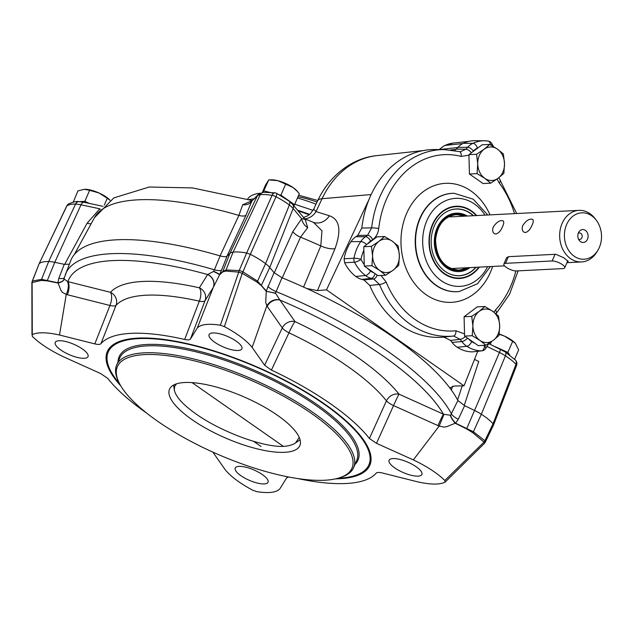 <?xml version="1.0" encoding="UTF-8"?>
<svg xmlns="http://www.w3.org/2000/svg" width="633" height="633" viewBox="0 0 633 633"><rect width="100%" height="100%" fill="white"/><g stroke="black" fill="none" stroke-linecap="round" stroke-linejoin="round"><path stroke-width="0.95" d="M490.725 183.159L484.799 178.348L477.076 173.632L477.725 163.9L476.578 154.262L468.926 154.65L482.077 144.807L489.72 144.419L497.443 149.135L503.37 153.946L504.517 163.583L503.868 173.315L498.203 178.189L490.725 183.159L483.082 183.546L469.433 174.02L468.926 154.65M476.578 154.262L484.047 149.293L489.72 144.419M477.076 173.632L469.433 174.02M477.725 163.9A16.782 13.396 -92.9 0 1 484.047 149.293A16.782 13.396 87.1 0 1 497.443 149.135A16.782 13.396 -92.9 0 1 504.517 163.583A16.782 13.396 -92.9 0 1 498.203 178.189A16.782 13.396 -92.9 0 1 484.799 178.348A16.782 13.396 -92.9 0 1 477.725 163.9M485.883 345.238L479.964 340.435L472.234 335.712L472.891 325.987L471.735 316.342L464.092 316.729L477.235 306.886L484.878 306.499L492.601 311.214L498.527 316.025L499.682 325.663L499.026 335.395L493.36 340.269L485.883 345.238L478.239 345.626L464.59 336.099L464.092 316.729M471.735 316.342L479.205 311.373L484.878 306.499M472.234 335.712L464.59 336.099M472.891 325.987A16.782 13.396 -92.9 0 1 479.205 311.373A16.782 13.396 87.1 0 1 492.601 311.214A16.782 13.396 -92.9 0 1 499.682 325.663A16.782 13.396 -92.9 0 1 493.36 340.269A16.782 13.396 -92.9 0 1 479.964 340.435A16.782 13.396 -92.9 0 1 472.891 325.987M385.584 275.236L379.658 270.426L371.935 265.71L372.584 255.977L371.429 246.34L363.785 246.728L376.928 236.877L384.579 236.489L392.302 241.213L398.22 246.015L399.376 255.661L398.727 265.385L393.053 270.267L385.584 275.236L377.941 275.616L364.291 266.097L363.785 246.728M371.429 246.34L378.906 241.371L384.579 236.489M371.935 265.71L364.291 266.097M372.584 255.977A16.782 13.396 -92.9 0 1 378.906 241.371A16.782 13.396 87.1 0 1 392.302 241.213A16.782 13.396 -92.9 0 1 399.376 255.661A16.782 13.396 -92.9 0 1 393.053 270.267A16.782 13.396 -92.9 0 1 379.658 270.426A16.782 13.396 -92.9 0 1 372.584 255.977M532.147 224.976C530.367 229.288 528.12 231.805 525.406 232.54L523.768 232.074C522.067 230.697 521.75 228.489 522.818 225.451C526.237 220.466 529.505 218.432 532.638 219.366C533.603 220.221 533.437 222.096 532.147 224.976M502.618 226.479C500.845 230.784 498.598 233.3 495.876 234.036L494.246 233.569C492.537 232.192 492.221 229.985 493.297 226.946C496.707 221.961 499.975 219.928 503.108 220.862C504.074 221.716 503.915 223.591 502.618 226.479M596.365 220.339L595.162 218.733A25.818 20.604 87.1 0 0 578.966 210.37A25.818 20.604 87.1 0 0 562.088 223.465A25.818 20.604 87.1 0 0 562.927 249.616A25.818 20.604 87.1 0 0 581.577 261.943A25.818 20.604 87.1 0 0 596.848 251.981L597.884 250.257A23.239 18.547 87.1 0 0 599.332 247.44A23.239 18.547 87.1 0 0 596.365 220.339A23.239 18.547 87.1 0 0 569.391 219.793A23.239 18.547 87.1 0 0 571.101 253.532A23.239 18.547 87.1 0 0 597.884 250.257M567.31 261.84L568.228 261.469L563.781 257.742L555.798 254.276L508.402 256.681L506.614 257.718L503.868 264.064A7.746 2.461 -156.6 0 0 508.038 268.439A7.746 2.461 -156.6 0 0 516.433 270.948L563.053 268.582A7.746 2.461 -156.6 0 0 564.707 267.854A7.746 2.461 -156.6 0 0 560.537 263.478A7.746 2.461 -156.6 0 0 552.142 260.97L505.522 263.336A7.746 2.461 -156.6 0 0 503.868 264.064M578.42 232.841A6.457 5.151 -92.9 0 1 578.823 232.058A6.457 5.151 -92.9 0 1 586.261 231.156A6.457 5.151 -92.9 0 1 586.736 240.524A6.457 5.151 -92.9 0 1 579.242 240.374A6.457 5.151 -92.9 0 1 578.42 232.841M578.19 233.45A3.228 2.579 -92.9 0 1 579.432 232.968A3.228 2.579 -92.9 0 1 581.767 234.503A3.228 2.579 -92.9 0 1 581.869 237.771A3.228 2.579 -92.9 0 1 579.765 239.409A3.228 2.579 -92.9 0 1 578.475 239.06M173.252 385.252L174.692 386.249M253.698 441.399L261.018 446.502M176.457 383.859L174.581 386.541L174.312 389.936C175.602 396.606 182.882 404.645 196.159 414.061C221.139 431.817 263.004 447.333 283.449 446.407C288.727 446.004 292.755 444.857 295.516 442.958L299.243 437.435M283.449 446.407L192.052 382.609M247.558 199.229A74.884 23.761 23.4 0 1 260.21 193.207M297.439 198.002A74.884 23.761 23.4 0 1 316.033 204.182M445.141 482.093L444.825 480.487L484.023 442.095A5.167 1.131 45.4 0 1 484.356 443.456L445.141 482.093C439.682 484.815 430.503 484.728 417.622 481.84L382.308 472.97C379.12 472.21 377.086 472.265 376.2 473.144A152.751 48.464 23.4 0 1 297.763 478.564M444.825 480.487C437.403 473.223 426.903 466.363 413.325 459.906L376.493 443.314L393.552 405.579A10.326 0.459 -65.7 0 1 399.019 394.169A10.326 8.427 -38.4 0 0 386.454 400.847A154.246 48.947 23.4 0 0 288.972 332.808A10.326 2.967 25.3 0 1 282.278 327.918A10.326 8.704 -35 0 1 295.01 321.58L279.952 300.082A207.046 65.697 -156.6 0 1 443.424 414.18L399.019 394.169A164.572 52.223 -156.6 0 0 295.01 321.58A10.326 1.029 -64.7 0 0 288.972 332.808L271.415 370.083A152.751 48.464 23.4 0 1 369.403 438.479L386.454 400.847A10.326 2.856 -155.7 0 0 393.552 405.579L437.957 425.59A10.326 0.459 -65.7 0 1 443.424 414.18L450.585 415.319L457.888 400.507A212.751 67.509 -156.6 0 0 282.017 277.752L275.458 293.079L279.952 300.082A10.326 8.704 -35 0 0 267.221 306.419L266.833 305.802L252.132 347.398C246.641 340.538 237.391 333.615 224.391 326.628L220.379 325.212C208.384 323.376 200.685 324.318 197.267 328.036L190.43 339.043L205.045 300.651L213.289 287.382A10.326 9.78 -148.1 0 0 207.616 274.548L213.788 271.312L220.126 255.906A212.751 67.509 -156.6 0 0 70.73 260.614L64.36 277.602M100.932 343.711A152.751 48.464 23.4 0 1 184.67 339.462L199.324 301.166A10.326 3.125 -159.2 0 0 205.045 300.651A10.326 9.78 -148.1 0 0 199.371 287.817A10.326 4.993 -77.2 0 1 199.324 301.166A154.246 48.947 23.4 0 0 116.013 305.391L100.932 343.711C100.038 344.589 98.004 344.645 94.815 343.885L59.51 335.015C46.62 332.127 37.45 332.04 31.982 334.762L31.879 283.141A5.167 1.907 0.3 0 1 32.109 282.579L32.299 336.368C39.721 343.632 50.229 350.492 63.806 356.949L100.631 373.541L107.729 378.376A152.751 48.464 23.4 0 0 146.911 413.278M64.4 277.468L64.123 279.106L67.905 281.63A207.046 65.697 -156.6 0 1 207.616 274.548L199.371 287.817A164.572 52.223 -156.6 0 0 110.482 292.319A10.326 9.74 -138.2 0 1 116.013 305.391A10.326 2.959 -158.5 0 1 109.952 305.47L94.815 343.885M91.16 223.734A10.326 3.133 28.6 0 1 87.132 223.164L64.637 264.412L54.77 262.307A22.97 7.287 -156.6 0 0 48.678 261.524A41.042 13.024 -156.6 0 0 39.199 263.542L32.441 281.028L41.572 279.351L57.92 282.769L58.837 278.283A10.326 3.094 -158.8 0 0 64.289 277.745M67.494 281.63C68.957 284.842 68.546 289.107 66.243 294.448L62.24 292.264L60.871 290.199L58.094 283.046L47.246 280.862L41.343 280.419L32.109 282.579A5.167 4.819 -124.8 0 1 32.441 281.028A5.167 1.677 21.2 0 0 32.22 281.305L39.199 263.542A41.042 13.024 23.4 0 1 48.678 261.524A22.97 7.287 23.4 0 1 54.77 262.307L64.257 264.333L69.329 264.206M67.375 294.78A10.326 4.494 104.1 0 0 67.905 281.63L110.482 292.319A10.326 4.494 104.1 0 1 109.952 305.47L66.243 294.448L59.51 335.015M100.204 209.357L99.8 208.811L81.024 204.799A20.62 6.544 -156.6 0 0 75.556 204.095A38.692 12.28 -156.6 0 0 66.971 205.757A5.167 4.787 57.4 0 1 68.617 203.881C73.594 201.856 77.036 201.104 78.935 201.634L84.015 202.267A5.167 2.619 102.1 0 0 81.024 204.799L54.77 262.307L47.356 280.387A5.167 2.706 106.1 0 0 47.151 280.854M64.123 279.106A10.326 4.502 178.2 0 1 58.094 283.046L57.92 282.769C61.567 282.025 63.632 280.736 64.115 278.9M213.788 271.312A10.326 0.657 -155.5 0 1 219.683 274.572L222.848 271.494L226.036 269.998L239.211 270.552L246.656 253.026L250.336 254.324A41.042 13.024 23.4 0 1 265.575 263.652A22.97 7.287 23.4 0 1 269.753 267.506A22.97 7.287 -156.6 0 0 265.575 263.652A41.042 13.024 -156.6 0 0 250.336 254.324L242.961 271.874L257.544 281.123L266.248 291.014L274.073 272.657L269.753 267.506L274.247 272.863L292.826 231.623L301.68 218.701L305.019 219.153L292.668 204.404A5.167 4.138 140.1 0 1 293.126 208.494L301.68 218.701A10.326 7.572 47.8 0 0 307.685 227.69L300.533 237.161L282.183 277.958M279.469 299.726C274.065 299.053 269.848 301.079 266.833 305.802L265.725 302.495L266.264 291.362L261.231 285.554A5.167 4.035 145.1 0 0 261.476 285.127L269.753 267.506L293.126 208.494A20.62 6.544 -156.6 0 0 289.368 205.037A38.692 12.28 -156.6 0 0 276.004 196.752L250.336 254.324L246.656 253.026A41.042 13.024 -156.6 0 0 233.079 252.179A22.97 7.287 -156.6 0 0 229.89 253.429A22.97 7.287 23.4 0 1 233.079 252.179A41.042 13.024 23.4 0 1 246.656 253.026L272.063 195.368A38.692 12.28 -156.6 0 0 260.203 194.742L233.079 252.179L226.036 269.998A5.167 4.296 80.2 0 0 225.752 271.066L222.697 271.953L219.524 274.864L213.527 286.986C214.927 281.693 213.099 277.531 208.035 274.508M220.126 255.906C223.678 256.895 225.997 256.951 227.105 256.08L229.89 253.429L226.994 256.183L246.039 215.109L251.823 201.104L257.338 195.858L229.89 253.429L222.848 271.494A5.167 4.74 42.8 0 0 222.697 271.953M65.326 274.469A212.205 67.335 -156.6 0 1 214.619 269.856A10.326 3.03 -158.5 0 0 221.605 270.03L219.524 274.864A10.326 1.06 -157.7 0 0 213.622 271.533M261.231 285.554L256.99 282.089L242.241 273.345L224.391 326.628M267.221 306.419L282.278 327.918L264.618 365.233L252.132 347.398M197.267 328.036L213.289 287.382M220.379 325.212L238.744 272.111L225.752 271.066M238.744 272.111A5.167 2.833 -79.8 0 1 239.211 270.552A5.167 1.456 22.9 0 1 242.961 271.874A5.167 0.91 -62.7 0 1 242.241 273.345L238.744 272.111M275.458 293.356A10.326 0.768 14.5 0 0 266.264 291.362L275.458 293.079M450.585 415.319A10.326 3.212 -133.2 0 0 455.523 423.121L473.397 431.777A5.167 2.31 121.4 0 1 472.898 432.79L484.023 442.095A5.167 3.996 -43.2 0 0 484.886 440.742L493.067 423.746A41.042 13.024 -156.6 0 0 481.333 414.251A22.97 7.287 -156.6 0 0 474.663 410.524A22.97 7.287 23.4 0 1 481.333 414.251A41.042 13.024 23.4 0 1 493.067 423.746L493.558 424.965L516.552 365.534A5.167 5.167 0 0 0 515.476 360.114A5.167 3.925 136.5 0 1 515.99 364.26A38.692 12.28 -156.6 0 0 505.419 355.833L481.333 414.251L473.397 431.777L484.886 440.742A5.167 1.598 25.6 0 1 485.376 442.016A5.167 5.167 0 0 1 484.348 443.456A5.167 1.131 45.4 0 1 484.3 443.496M457.888 400.507L464.622 405.658L474.663 410.524L464.218 405.46L478.754 361.403A10.326 3.497 -161.7 0 1 474.552 359.283M267.838 286.345A10.326 2.92 24.5 0 0 275.79 291.449A212.205 67.335 -156.6 0 1 451.558 414.124A10.326 2.959 -155.1 0 0 458.3 419.283L455.523 423.121L447.088 426.531L444.279 427.117L439.167 426.088L443.923 414.504M488.826 343.632L505.379 352.027A5.167 2.279 122.9 0 1 505.419 355.833A20.62 6.544 -156.6 0 0 499.437 352.494L466.806 428.446A5.167 0.744 112.4 0 1 466.632 428.921L455.151 423.2A10.326 2.801 -131.2 0 1 450.387 415.454M413.325 459.906L439.167 426.088L437.957 425.59M472.898 432.79L466.632 428.921M212.846 452.104L225 469.457C230.491 476.317 239.733 483.24 252.733 490.227L256.753 491.643C268.74 493.479 276.447 492.537 279.857 488.818L286.702 477.812L288.608 476.989M282.017 277.752L274.073 272.657M264.618 365.233L271.415 370.083M184.67 339.462C187.787 340.143 189.71 340 190.43 339.043M369.403 438.479L376.493 443.314M120.8 385.908A143.05 45.386 23.4 0 1 113.236 344.637A143.05 45.386 23.4 0 1 256.587 366.768A143.05 45.386 23.4 0 1 370.859 456.124A143.05 45.386 23.4 0 1 335.593 478.857M59.059 340.728A17.859 5.665 23.4 0 1 78.413 346.512A17.859 5.665 23.4 0 1 88.034 356.601A17.859 5.665 23.4 0 1 69.393 354.709A17.859 5.665 23.4 0 1 55.245 342.413A17.859 5.665 23.4 0 1 59.059 340.728M239.068 466.363A17.859 5.665 23.4 0 1 258.422 472.155A17.859 5.665 23.4 0 1 268.036 482.243A17.859 5.665 23.4 0 1 249.394 480.344A17.859 5.665 23.4 0 1 235.254 468.048A17.859 5.665 23.4 0 1 239.068 466.363M392.911 458.569A17.859 5.665 23.4 0 1 412.265 464.353A17.859 5.665 23.4 0 1 421.879 474.441A17.859 5.665 23.4 0 1 403.237 472.55A17.859 5.665 23.4 0 1 389.097 460.254A17.859 5.665 23.4 0 1 392.911 458.569M212.902 332.926A17.859 5.665 23.4 0 1 232.256 338.718A17.859 5.665 23.4 0 1 241.869 348.807A17.859 5.665 23.4 0 1 223.227 346.908A17.859 5.665 23.4 0 1 209.088 334.612A17.859 5.665 23.4 0 1 212.902 332.926M370.693 455.159A142.014 45.062 23.4 0 1 369.569 463.269L368.897 464.828A142.014 45.062 -156.6 0 0 256.46 367.069A142.014 45.062 -156.6 0 0 108.227 352.027A142.014 45.062 -156.6 0 0 119.582 383.733M108.227 352.027L108.9 350.468A142.014 45.062 23.4 0 1 114.051 344.099M191.941 419.584A71.007 22.535 -156.6 0 0 258.066 449.082A71.007 22.535 -156.6 0 0 299.844 445.616A71.007 22.535 -156.6 0 0 243.626 396.741A71.007 22.535 -156.6 0 0 169.509 389.216A71.007 22.535 -156.6 0 0 191.941 419.584M338.014 478.255A142.014 45.062 -156.6 0 0 368.897 464.828M157.752 421.317A127.811 40.559 -156.6 0 0 339.826 477.701A127.811 40.559 -156.6 0 0 250.779 380.196A127.811 40.559 -156.6 0 0 118.743 382.031A127.811 40.559 -156.6 0 0 157.752 421.317M339.826 477.701L341.377 477.187A129.1 40.963 -156.6 0 0 353.649 467.565A129.1 40.963 -156.6 0 0 251.428 378.7A129.1 40.963 -156.6 0 0 116.678 365.019A129.1 40.963 -156.6 0 0 118.062 380.552L118.743 382.031M110.102 200.329L107.262 198.264L104.334 205.029M107.262 198.264L99.001 192.978L89.609 190.311L84.83 201.365L79.331 201.642M89.38 203.415L84.83 201.365M89.609 190.311L84.347 189.299L77.946 190.897L73.254 202.085M74.346 201.895L73.167 201.959M110 200.21A16.782 5.325 -156.6 0 0 109.944 200.147A16.782 5.325 -156.6 0 0 99.001 192.978A16.782 5.325 23.4 0 0 84.838 189.283A16.782 5.325 23.4 0 1 84.838 189.283L84.822 189.283M515.389 343.308A16.782 5.325 -156.6 0 0 515.333 343.244L518.641 349.907L514.605 359.228M515.436 343.355L512.651 341.361L507.864 352.415L494.705 346.48M509.715 355.05L507.864 352.415M512.651 341.361L504.39 336.076L499.184 334.264M491.422 341.67L490.266 344.336M515.333 343.244A16.782 5.325 -156.6 0 0 504.39 336.076A16.782 5.325 -156.6 0 0 499.208 334.066M297.534 191.538L293.071 187.574A16.782 5.325 23.4 0 1 296.75 190.683L299.33 193.635L294.551 204.696L280.902 195.17L279.303 194.766M293.847 205.82L294.551 204.696M285.681 184.116L277.784 180.682A16.782 5.325 -156.6 0 1 293.071 187.574L285.681 184.116L280.902 195.17M269.769 179.835L271.644 179.819A16.782 5.325 -156.6 0 1 277.784 180.682L268.756 179.859L263.099 192.329M273.598 193.334L263.977 190.921M268.756 179.859L265.48 185.137L262.307 192.479M477.725 351.299L464.021 385.837L326.501 289.851L317.457 290.602L306.673 288.482M450.53 388.891L450.506 387.641L454.209 386.043L464.021 385.837M39.199 263.542L66.742 206.002A5.167 1.598 25.7 0 1 66.971 205.757L39.199 263.542M493.36 425.218L493.067 423.746L515.99 364.26A5.167 1.677 21.1 0 1 516.552 365.526M368.992 199.498L326.501 289.851M304.853 218.828A15.493 13.459 -73.5 0 0 316.017 211.58L322.078 198.691A23.239 7.786 25.2 0 0 317.576 200.89L313.699 209.143L316.017 211.58L329.405 215.758C339.707 219.382 341.575 230.341 335.015 248.65L317.457 290.602M303.516 287.184L320.804 245.928L321.975 230.831L313.557 222.42L304.687 218.757M252.021 200.495L192.527 187.922L149.23 187.02L113.813 197.9L94.444 217.72A208.091 66.03 23.4 0 1 238.878 215.402L242.716 204.752L251.515 200.922M305.241 219.398L307.685 227.69M329.405 215.758A15.493 13.491 -72 0 1 313.588 222.428A15.493 13.491 -72 0 1 313.557 222.42L313.564 222.428M258.327 194.505L263.328 192.29A5.167 4.336 82.3 0 0 260.203 194.742A20.62 6.544 -156.6 0 0 257.338 195.858A5.167 4.85 46.5 0 1 258.327 194.505L251.823 201.104A10.326 8.269 -161.2 0 1 242.716 204.752M463.316 143.311L472.906 143.343A22.424 17.89 87.1 0 0 467.629 147.299L457.904 147.362A22.97 18.325 -92.9 0 1 463.316 143.311A41.042 32.75 -92.9 0 1 474.956 140.7L484.395 140.771A40.496 32.315 87.1 0 0 472.906 143.343A5.167 2.959 64.7 0 1 477.44 148.019A35.337 28.2 -92.9 0 1 478.287 147.639M465.302 336.598A5.167 2.01 -36.9 0 1 460.167 339.359L450.569 340.404L443.78 337.096L453.608 336.028L460.167 339.359L461.829 341.559A22.424 17.89 87.1 0 0 466.845 346.298L457.224 347.256A41.042 32.75 -92.9 0 0 472.329 351.877L481.95 350.832A5.167 5.167 0 0 0 485.479 348.83A5.167 2.263 -142.6 0 0 484.482 345.539A5.167 3.11 90.7 0 1 481.539 350.856A5.167 4.162 83.7 0 0 481.95 350.832M457.224 347.256A22.97 18.325 -92.9 0 1 452.081 342.413L450.569 340.404M443.78 337.096A93.977 74.995 -92.9 0 1 369.751 285.42L363.92 279.921L373.636 278.963L379.484 284.486L369.751 285.42M361.775 279.382A22.97 18.325 -92.9 0 1 355.793 276.463A41.042 32.75 -92.9 0 1 344.621 262.742L344.083 258.81L353.982 258.209A5.167 4.004 86.7 0 0 354.535 262.204A40.496 32.315 87.1 0 0 365.447 275.521A22.424 17.89 87.1 0 0 371.286 278.37L361.775 279.382L363.92 279.921M344.083 258.81A41.042 32.75 -92.9 0 1 350.983 241.679A22.97 18.325 -92.9 0 1 355.873 236.71L357.756 235.413L361.815 228.038A93.977 74.995 -92.9 0 1 434.824 149.53L444.263 149.602A93.431 74.559 87.1 0 0 371.65 227.888L367.591 235.286A5.167 2.793 55.4 0 1 372.647 239.662C376.049 237.169 378.083 233.474 378.732 228.568A88.264 70.437 -92.9 0 1 461.14 156.406L468.942 155.196M454.597 150.543L456.282 149.127L465.848 149.246L460.468 151.714M457.904 147.362L456.282 149.127M479.331 267.126A36.152 28.849 -92.9 0 1 459.693 278.457A36.152 28.849 -92.9 0 1 444.247 273.82A36.152 28.849 -92.9 0 1 429.657 233.878A36.152 28.849 -92.9 0 1 456.037 206.255A36.152 28.849 -92.9 0 1 476.72 215.544M464.535 333.915L455.926 330.758A88.264 70.437 -92.9 0 1 386.13 282.041L381.026 275.466M515.855 270.948A88.264 70.437 -92.9 0 1 495.441 310.028L493.859 312.116M497.047 179.036L499.231 183A88.264 70.437 -92.9 0 1 514.502 213.63M344.621 262.742L354.535 262.204A5.167 1.519 -27 0 0 361 259.356A35.337 28.2 -92.9 0 1 363.88 250.185M491.145 145.218A5.167 1.788 -32.2 0 0 491.706 143.398A5.167 5.167 0 0 0 488.051 141.04L484.395 140.771A40.496 32.315 87.1 0 1 487.806 141.017A5.167 3.078 98 0 1 488.051 141.04L488.051 141.04A5.167 3.078 98 0 1 490.448 144.822M491.706 143.398L493.542 146.611M361.815 228.038L371.65 227.888A5.167 0.625 -173.6 0 1 378.732 228.568M472.329 351.877L481.539 350.856A40.496 32.315 87.1 0 1 466.845 346.298A5.167 2.698 -57.3 0 0 471.664 341.567A17.257 13.776 -92.9 0 1 468.578 338.884M469.971 267.601A29.158 23.271 -92.9 0 1 468.776 268.416A29.158 23.271 -92.9 0 1 434.626 243.531A29.158 23.271 -92.9 0 1 466.086 215.331A29.158 23.271 -92.9 0 1 467.36 216.019M466.007 215.291A29.253 23.342 87.1 0 0 465.928 215.252A29.253 23.342 87.1 0 0 434.373 243.547A29.253 23.342 87.1 0 0 468.626 268.511A29.253 23.342 87.1 0 0 468.697 268.463M473.199 215.726A33.343 26.61 87.1 0 0 470.248 213.345A33.343 26.61 87.1 0 0 445.284 212.522M448.362 273.314A33.343 26.61 87.1 0 0 475.81 267.3M478.841 267.15A35.717 28.501 -92.9 0 1 473.539 272.625L473.041 273.029A36.152 28.849 -92.9 0 1 459.344 278.473M455.689 206.271A36.152 28.849 -92.9 0 1 469.86 210.314L470.398 210.654A35.717 28.501 -92.9 0 1 471.316 211.272A35.717 28.501 -92.9 0 1 476.23 215.576M473.539 272.625A35.717 28.501 -92.9 0 1 429.396 243.8A35.717 28.501 -92.9 0 1 470.398 210.654M476.103 267.284A33.438 26.689 -92.9 0 1 448.441 273.353A33.438 26.689 -92.9 0 1 431.215 243.705A33.438 26.689 -92.9 0 1 445.355 212.474A33.438 26.689 -92.9 0 1 470.461 213.258A33.438 26.689 -92.9 0 1 473.492 215.711M317.022 202.077A51.645 16.387 -156.6 0 0 298.001 196.713M41.232 280.419A5.167 3.909 92.9 0 1 41.572 279.351L48.678 261.524L75.556 204.095A5.167 3.877 91.1 0 1 78.935 201.634M58.837 278.283L64.257 264.333M256.99 282.089A5.167 2.959 128.7 0 0 257.544 281.123L265.575 263.652L289.368 205.037A5.167 2.991 127.2 0 0 289.012 201.017L292.668 204.404M227.105 256.08L221.605 270.03M464.622 405.658L458.3 419.283M116.678 365.019L119.692 358.056A129.1 40.963 23.4 0 1 195.644 351.75A129.1 40.963 23.4 0 1 315.875 405.389A129.1 40.963 23.4 0 1 356.664 460.602L353.649 467.565M118.015 361.918A130.137 41.295 23.4 0 1 188.681 348.791A130.137 41.295 23.4 0 1 316.888 404.455A130.137 41.295 23.4 0 1 354.986 464.464M505.522 263.336L508.402 256.681M552.142 260.97L555.022 254.316M371.152 194.553L322.078 198.691A90.82 72.478 -92.9 0 1 376.864 155.623L423.287 150.567M452.674 386.201L451.369 390.039M457.588 399.945L462.232 385.877M220.023 256.017L238.878 215.402A10.326 4.091 -155.1 0 0 246.039 215.109M292.826 231.623A10.326 4.115 24.2 0 0 300.533 237.161A208.091 66.03 23.4 0 1 320.804 245.928A15.493 6.172 22.7 0 0 335.015 248.65M439.65 149.562L457.754 147.521M450.649 149.974L456.069 149.356M297.51 210.188A82.891 26.301 23.4 0 1 309.608 214.421M309.157 214.785A82.907 26.309 -156.6 0 0 298.103 210.9M439.112 149.562A5.167 2.445 -137.5 0 1 439.919 149.261A21.704 17.32 -92.9 0 1 445.039 145.432L462.865 143.533M438.97 149.689L444.469 145.59A5.167 2.959 -115.3 0 1 445.039 145.432A39.776 31.745 -92.9 0 1 453.386 143.058L468.895 141.365M272.063 195.368A5.167 1.82 23.9 0 1 276.004 196.752A5.167 1.029 117.3 0 0 276.676 193.366A5.167 5.167 0 0 0 275.213 192.867A5.167 2.928 100.1 0 0 272.063 195.368M87.132 223.164L99.8 208.811M500.339 349.218A5.167 0.657 115.9 0 1 499.437 352.494L487.117 346.52M485.02 215.125A44.073 35.171 87.1 0 0 430.638 213.669A44.073 35.171 87.1 0 0 441.264 280.712A44.073 35.171 87.1 0 0 487.639 266.699M487.774 214.991L473.239 199.197L454.193 193.302A49.232 39.293 87.1 0 0 416.649 229.858A49.232 39.293 87.1 0 0 436.319 285.356A49.232 39.293 87.1 0 0 459.17 291.536L477.519 283.742L490.385 266.564M454.027 193.302A49.255 39.301 87.1 0 0 453.861 193.294A49.255 39.301 87.1 0 0 416.308 229.874A49.255 39.301 87.1 0 0 435.987 285.388A49.255 39.301 87.1 0 0 458.846 291.568A49.255 39.301 87.1 0 0 459.004 291.552M492.64 266.446A59.573 47.538 -92.9 0 1 429.127 296.624A59.573 47.538 -92.9 0 1 405.816 215.402A59.573 47.538 -92.9 0 1 470.976 190.984A59.573 47.538 -92.9 0 1 490.021 214.872M472.645 151.865L473.381 151.065A17.257 13.776 -92.9 0 1 477.44 148.019M367.631 243.847A17.257 13.776 -92.9 0 1 370.574 241.094L372.647 239.662M373.953 272.839A17.257 13.776 -92.9 0 1 370.511 270.964A35.337 28.2 -92.9 0 1 367.441 268.289M364.252 264.602A35.337 28.2 -92.9 0 1 361 259.356A5.167 0.902 -169.3 0 0 353.982 258.209A40.496 32.315 87.1 0 1 360.747 241.569A5.167 2.152 34.5 0 1 366.657 244.575M484.664 345.301A35.337 28.2 -92.9 0 1 484.482 345.539A35.337 28.2 -92.9 0 1 482.362 345.42M475.09 343.426A35.337 28.2 -92.9 0 1 471.664 341.567M377.078 275.023A5.167 3.023 104.2 0 1 373.636 278.963L371.286 278.37A5.167 3.023 -75.8 0 0 374.95 273.535M455.926 330.758A5.167 3.11 84.1 0 1 453.418 336.044A5.167 3.11 84.1 0 1 453.363 336.052A93.431 74.559 87.1 0 1 379.484 284.486A5.167 1.266 -22.5 0 0 386.13 282.041M355.793 276.463L365.447 275.521A5.167 2.587 -52.9 0 0 370.511 270.964M357.756 235.413L367.591 235.286L365.518 236.718A5.167 2.793 55.4 0 1 370.574 241.094M355.873 236.71L365.518 236.718A22.424 17.89 87.1 0 0 360.747 241.569L350.983 241.679M496.05 313.762A5.167 2.453 -137.4 0 0 496.122 313.691A5.167 2.453 -137.4 0 0 496.13 313.683A5.167 2.453 -137.4 0 0 495.441 310.028M452.081 342.413L461.829 341.559A5.167 2.01 -36.9 0 0 467.573 338.18M471.427 152.775A5.167 2.445 -137.5 0 0 465.848 149.246L467.629 147.299A5.167 2.445 42.5 0 1 473.381 151.065M460.729 151.714L459.297 151.556A5.167 3.023 104.4 0 1 459.313 151.564A5.167 3.023 104.4 0 1 461.14 156.406M499.231 183A5.167 2.018 -37.1 0 0 500.244 180.041A5.167 2.018 -37.1 0 0 500.181 179.97M465.793 267.806A27.757 22.147 -92.9 0 1 457.794 270.149M454.985 214.714A27.757 22.147 -92.9 0 1 463.182 216.233M466.133 267.791A27.797 22.187 -92.9 0 1 458.545 270.149M455.728 214.634A27.797 22.187 -92.9 0 1 463.514 216.217M467.178 267.735A27.797 22.187 -92.9 0 1 459.067 270.133A27.797 22.187 -92.9 0 1 435.504 243.491A27.797 22.187 -92.9 0 1 456.251 214.603A27.797 22.187 -92.9 0 1 464.559 216.162M468.096 267.696A28.145 22.464 -92.9 0 1 435.433 243.491A28.145 22.464 -92.9 0 1 465.484 216.114M578.966 210.37L450.118 216.897M581.577 261.943L566.946 262.687M504.533 265.844L452.737 268.471M295.516 442.958L300.074 439.793M174.312 389.936L173.664 385.537M317.766 200.487L298.649 195.209M32.22 281.305A5.167 5.167 0 0 0 31.879 283.141M493.542 425.004L485.376 442.016M564.707 267.854L567.809 260.685M94.444 217.72L74.275 254.601M317.576 200.89C330.07 174.241 353.586 157.736 376.864 155.623M313.699 209.143L310.36 213.756L307.82 215.703L303.611 217.475M313.05 210.37L294.749 204.23M253.793 198.809L248.888 199.601M444.469 145.59L453.386 143.058M263.328 192.29L275.213 192.867M276.676 193.366L289.012 201.017M251.776 201.183L250.961 201.191L251.863 200.645M305.019 219.153L305.747 219.865L303.088 218.614M68.617 203.881A5.167 5.167 0 0 0 66.742 206.002M102.997 206.326L84.015 202.267M505.379 352.027L515.476 360.114M496.011 313.802L509.597 294.21L518.118 270.861M489.016 343.284L485.479 348.83M516.702 213.519L498.883 177.675M459.313 151.564L444.263 149.602M459.067 270.133C444.279 268.724 436.446 258.691 435.567 240.026C437.292 224.865 444.192 216.391 456.251 214.603"/></g></svg>
